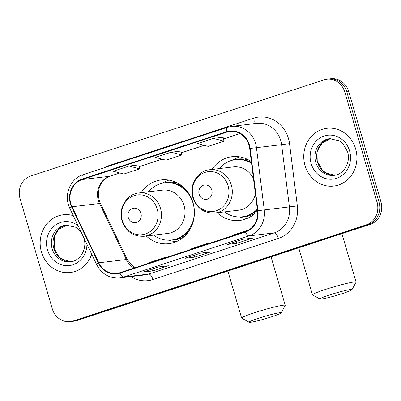 <?xml version="1.0" encoding="UTF-8"?>
<svg xmlns="http://www.w3.org/2000/svg" width="401" height="401" viewBox="0 0 401 401"><rect width="100%" height="100%" fill="white"/><g stroke="black" fill="none" stroke-linecap="round" stroke-linejoin="round"><path stroke-width="0.6" d="M217.147 212.761A32.11 29.308 -96.8 0 0 239.723 220.445A32.11 29.308 -96.8 0 0 257.517 210.791M146.29 235.999A32.11 29.308 -96.8 0 0 168.866 243.683A32.11 29.308 -96.8 0 0 193.016 202.635A32.11 29.308 -96.8 0 0 161.277 179.919A32.11 29.308 -96.8 0 0 141.132 192.686M251.352 161.643A32.11 29.308 -96.8 0 0 232.134 156.681A32.11 29.308 -96.8 0 0 211.989 169.448M70.235 321.617L74.165 321.151A18.175 16.591 -96.8 0 0 77.102 320.499L370.223 224.37A18.175 16.591 -96.8 0 0 380.95 201.783L348.73 91.603A18.175 16.591 -96.8 0 0 330.765 78.746L328.8 78.977A18.175 16.591 -96.8 0 1 346.765 91.839A18.175 16.591 -96.8 0 0 328.8 78.977L326.835 79.213A18.175 16.591 -96.8 0 0 323.898 79.864L30.777 175.994A18.175 16.591 -96.8 0 0 20.05 198.58L52.27 308.76A18.175 16.591 -96.8 0 0 70.235 321.617A18.175 16.591 -96.8 0 0 73.172 320.97L366.293 224.836A18.175 16.591 -96.8 0 0 377.02 202.254L344.8 92.075A18.175 16.591 -96.8 0 0 326.835 79.213M72.2 321.386A18.175 16.591 -96.8 0 0 75.137 320.735L368.258 224.6A18.175 16.591 -96.8 0 0 378.985 202.019L346.765 91.839L378.985 202.019A18.175 16.591 -96.8 0 1 368.258 224.6L75.137 320.735A18.175 16.591 -96.8 0 1 72.2 321.386M41.433 251.938A29.078 26.546 -96.8 0 0 70.175 272.515A29.078 26.546 -96.8 0 0 91.704 254.199A29.078 26.546 -96.8 0 1 70.175 272.515A29.078 26.546 -96.8 0 1 41.433 251.938A29.078 26.546 -96.8 0 1 63.298 214.766A29.078 26.546 -96.8 0 0 41.433 251.938M305.026 165.488A29.078 26.546 -96.8 0 0 333.772 186.069A29.078 26.546 -96.8 0 0 355.637 148.891A29.078 26.546 -96.8 0 0 326.895 128.315A29.078 26.546 -96.8 0 0 305.026 165.488A29.078 26.546 -96.8 0 0 333.772 186.069A29.078 26.546 -96.8 0 0 355.637 148.891A29.078 26.546 -96.8 0 0 326.895 128.315A29.078 26.546 -96.8 0 0 305.026 165.488M70.822 203.628A19.388 17.699 83.2 0 1 82.265 179.538L226.715 132.165A19.388 17.699 83.2 0 1 229.853 131.473A19.388 17.699 83.2 0 1 249.698 148.495L257.512 210.756A19.388 17.699 83.2 0 1 245.387 231.537L119.899 272.69A19.388 17.699 83.2 0 1 116.761 273.387A19.388 17.699 83.2 0 1 98.801 262.805L72.02 206.766A19.388 17.699 83.2 0 1 70.822 203.628M70.401 203.768A19.87 18.14 -96.8 0 0 71.629 206.981L98.405 263.021A19.87 18.14 -96.8 0 0 120.034 273.156L245.522 231.999A19.87 18.14 -96.8 0 0 257.953 210.7L250.139 148.44A19.87 18.14 -96.8 0 0 226.58 131.698L82.13 179.077A19.87 18.14 -96.8 0 0 70.401 203.768M223.126 137.237L213.392 138.375L197.578 143.563L208.159 146.37L223.979 141.182L223.121 137.217M138.776 164.901L129.042 166.039L113.227 171.227L123.809 174.034L139.628 168.846L138.771 164.881M180.951 151.072L171.217 152.21L155.403 157.398L165.984 160.2L181.803 155.012L180.946 151.052M73.283 215.648A29.078 26.546 -96.8 0 0 63.298 214.766A29.078 26.546 -96.8 0 1 73.283 215.648M158.55 266.941L168.375 265.773L152.56 270.961L142.731 272.129L158.55 266.941M242.901 239.277L252.725 238.109L236.911 243.297L227.086 244.465L242.901 239.277M200.726 253.111L210.55 251.938L194.736 257.126L184.906 258.299L200.726 253.111M194.736 257.126L194.189 255.272M200.806 253.101L185.061 258.264A4.847 1.945 -108.2 0 1 184.906 258.299M236.911 243.297L236.364 241.437M242.981 239.267L227.237 244.43A4.847 1.945 -108.2 0 1 227.086 244.465M152.56 270.961L152.014 269.101M158.626 266.931L142.886 272.094A4.847 1.945 -108.2 0 1 142.731 272.129M171.217 152.21L181.803 155.012M129.042 166.039L139.628 168.846M213.392 138.375L223.979 141.182M205.913 244.485L207.653 243.422L191.838 248.61L190.094 249.668M207.653 243.422L207.818 243.858M163.738 258.314L165.478 257.252L149.663 262.439L147.919 263.502M165.478 257.252L165.638 257.693M248.936 229.883L234.014 234.775L232.269 235.838M271.878 316.7A16.662 1.228 163.7 0 0 281.096 312.93A16.662 1.228 163.7 0 0 258.369 318.309A16.662 1.228 163.7 0 0 249.201 322.254A16.662 1.228 163.7 0 0 271.878 316.7M249.201 322.254L241.718 318.183A22.717 1.674 -16.3 0 1 241.623 318.083A22.717 1.674 -16.3 0 1 254.219 312.805A22.717 1.674 -16.3 0 1 285.231 305.331A22.717 1.674 -16.3 0 1 285.211 305.467L281.096 312.93M140.941 213.352A7.268 6.637 -96.8 0 0 132.576 208.47A7.268 6.637 -96.8 0 0 128.285 217.502A7.268 6.637 -96.8 0 0 136.646 222.385A7.268 6.637 -96.8 0 0 140.941 213.352M144.104 236.259L167.653 233.457A21.809 19.91 -96.8 0 0 184.054 205.578A21.809 19.91 -96.8 0 0 162.495 190.144L138.946 192.946C126.656 193.989 117.959 208.41 122.004 220.801C125.929 231.552 133.297 236.705 144.104 236.259A21.809 19.91 -96.8 0 0 160.505 208.38A21.809 19.91 -96.8 0 0 138.946 192.946M153.583 235.131A28.777 26.271 -96.8 0 0 171.422 240.024A28.777 26.271 -96.8 0 0 193.061 203.237A28.777 26.271 -96.8 0 0 164.621 182.876A28.777 26.271 -96.8 0 0 148.425 191.818M185.944 189.748A28.777 26.271 -96.8 0 0 165.603 182.756L164.621 182.876M171.422 240.024L172.405 239.908A28.777 26.271 -96.8 0 0 190.54 228.334M176.265 241.703A31.504 28.757 83.2 0 1 171.839 240.996L168.575 240.194M161.814 183.377L164.791 181.833A31.504 28.757 83.2 0 1 168.931 180.104M342.735 293.462A16.662 1.228 163.7 0 0 351.953 289.692A16.662 1.228 163.7 0 0 329.226 295.071A16.662 1.228 163.7 0 0 320.058 299.016A16.662 1.228 163.7 0 0 342.735 293.462M320.058 299.016L312.574 294.946A22.717 1.674 -16.3 0 1 312.479 294.845A22.717 1.674 -16.3 0 1 325.071 289.567A22.717 1.674 -16.3 0 1 356.088 282.093A22.717 1.674 -16.3 0 1 356.063 282.229L351.953 289.692M211.793 190.114A7.268 6.637 -96.8 0 0 203.432 185.232A7.268 6.637 -96.8 0 0 199.142 194.264A7.268 6.637 -96.8 0 0 207.502 199.147A7.268 6.637 -96.8 0 0 211.793 190.114M253.487 178.661A21.809 19.91 -96.8 0 0 233.347 166.906L209.803 169.708C197.508 170.751 188.811 185.172 192.861 197.563C196.786 208.314 204.154 213.467 214.961 213.021A21.809 19.91 -96.8 0 0 231.357 185.142A21.809 19.91 -96.8 0 0 209.803 169.708M251.562 163.337A28.777 26.271 -96.8 0 0 235.472 159.638A28.777 26.271 -96.8 0 0 219.282 168.58M251.467 162.58A28.777 26.271 -96.8 0 0 236.455 159.518L235.472 159.638M224.435 211.893A28.777 26.271 -96.8 0 0 242.279 216.786L243.262 216.67A28.777 26.271 -96.8 0 0 257.407 209.913M242.279 216.786A28.777 26.271 -96.8 0 0 257.312 209.142M214.961 213.021L238.505 210.219A21.809 19.91 -96.8 0 0 255.382 193.773M247.121 218.465A31.504 28.757 83.2 0 1 242.69 217.758L239.432 216.956M232.67 160.139L235.648 158.595A31.504 28.757 83.2 0 1 239.788 156.866M77.102 320.499L73.172 320.97M348.73 91.603L344.8 92.075M380.95 201.783L377.02 202.254M370.223 224.37L366.293 224.836M82.265 179.538L109.779 176.265A19.388 17.699 -96.8 0 0 98.335 200.355A19.388 17.699 -96.8 0 0 99.533 203.492L126.31 259.532A19.388 17.699 -96.8 0 0 134.124 268.028M104.38 167.673A30.291 27.649 83.2 0 1 109.182 165.533L253.632 118.16A6.06 2.431 -108.2 0 1 253.643 123.759M253.632 118.16A30.291 27.649 83.2 0 1 288.469 138.51A30.291 27.649 83.2 0 1 289.542 143.673L297.357 205.934A30.291 27.649 83.2 0 1 278.404 238.41L152.916 279.562A30.291 27.649 83.2 0 1 130.831 276.59M250.139 148.44L281.602 144.661A24.235 22.12 -96.8 0 0 280.745 140.53A24.235 22.12 -96.8 0 0 256.79 123.383L231.638 126.375A24.235 22.12 83.2 0 1 256.445 147.658L264.264 209.918A24.235 22.12 83.2 0 1 249.101 235.893L123.613 277.051A6.06 2.431 -108.2 0 1 120.034 273.156M226.58 131.698A6.06 2.431 -108.2 0 1 227.527 127.287L83.077 174.661C71.468 178.134 64.531 192.495 68.421 204.7L69.894 208.555A6.06 0.862 -25.5 0 1 71.629 206.981M245.522 231.999A6.06 2.431 71.8 0 0 249.101 235.893L274.254 232.901A24.235 22.12 -96.8 0 0 289.417 206.921L281.602 144.661L289.542 143.673M257.953 210.7L297.357 205.934M69.894 208.555L96.671 264.595A6.06 0.862 -25.5 0 1 98.405 263.021M152.916 279.562A6.06 2.431 -108.2 0 0 148.766 274.058L123.613 277.051A24.235 22.12 83.2 0 1 119.693 277.918L144.846 274.926A24.235 22.12 -96.8 0 0 148.766 274.058L274.254 232.901A6.06 2.431 -108.2 0 1 278.404 238.41M83.077 174.661A6.06 2.431 71.8 0 0 82.13 179.077M109.182 165.533A6.06 2.431 -108.2 0 1 109.323 166.054M226.715 132.165L233.061 131.408M240.004 133.553L223.497 138.967M204.164 145.307L181.322 152.801M161.989 159.142L139.147 166.631M119.814 172.971L109.779 176.265A10.907 4.381 -108.2 0 0 110.125 176.189C98.992 180.229 95.864 193.427 100.556 203.668A10.907 1.554 154.5 0 0 99.533 203.492L72.02 206.766M98.801 262.805L126.31 259.532A10.907 1.554 154.5 0 1 127.338 259.708L134.551 267.888M66.882 225.051A18.466 16.857 -96.8 0 0 53.859 248.53A18.466 16.857 -96.8 0 0 71.243 261.673L62.3 259.397L58.887 256.675L54.185 248.545L54.436 236.294L58.621 229.467L66.892 225.051M81.498 232.841L79.172 229.963L75.734 227.262L66.03 225.126A18.466 16.857 -96.8 0 0 52.14 248.735A18.466 16.857 -96.8 0 0 70.396 261.803C79.588 261.322 87.528 249.327 83.954 238.179L83.784 237.628M78.045 225.618A22.1 20.175 -96.8 0 0 54.606 225.708A22.1 20.175 -96.8 0 0 47.503 249.948A22.1 20.175 -96.8 0 0 69.814 265.522A22.1 20.175 -96.8 0 0 86.937 244.229M157.222 209.091A20.035 18.291 -96.8 0 0 134.18 195.633A20.035 18.291 -96.8 0 0 122.355 220.53A20.035 18.291 -96.8 0 0 145.398 233.989A20.035 18.291 -96.8 0 0 157.222 209.091M170.435 240.124A29.047 26.516 -96.8 0 0 184.585 236.209M178.31 183.493A29.047 26.516 -96.8 0 0 163.638 183.011M228.079 185.853A20.035 18.291 -96.8 0 0 205.036 172.395A20.035 18.291 -96.8 0 0 193.207 197.292A20.035 18.291 -96.8 0 0 216.249 210.751A20.035 18.291 -96.8 0 0 228.079 185.853M241.292 216.886A29.047 26.516 -96.8 0 0 255.442 212.971M249.161 160.255A29.047 26.516 -96.8 0 0 234.49 159.773M330.479 138.601A18.466 16.857 -96.8 0 0 317.457 162.079A18.466 16.857 -96.8 0 0 334.835 175.227M315.737 162.285A18.466 16.857 -96.8 0 0 333.988 175.352C343.186 174.871 351.126 162.876 347.552 151.728L342.765 143.513L339.331 140.816L329.622 138.681A18.466 16.857 -96.8 0 0 315.737 162.285M349.567 150.881A22.1 20.175 -96.8 0 0 324.148 136.034A22.1 20.175 -96.8 0 0 311.101 163.498A22.1 20.175 -96.8 0 0 336.519 178.345A22.1 20.175 -96.8 0 0 349.567 150.881M96.671 264.595C101.784 274.129 109.458 278.57 119.693 277.918M231.638 126.375L227.527 127.287M100.556 203.668L127.338 259.708M240.044 133.578L223.507 139.002M204.229 145.327L181.332 152.836M162.054 159.157L139.157 166.666M119.879 172.991L110.125 176.189M271.066 256.886L285.231 305.331M227.873 271.056L241.623 318.083M341.923 233.648L356.088 282.093M298.725 247.818L312.479 294.845M330.489 138.601L322.219 143.017L318.033 149.844L317.782 162.099L322.484 170.23L325.898 172.951L334.845 175.222"/></g></svg>
